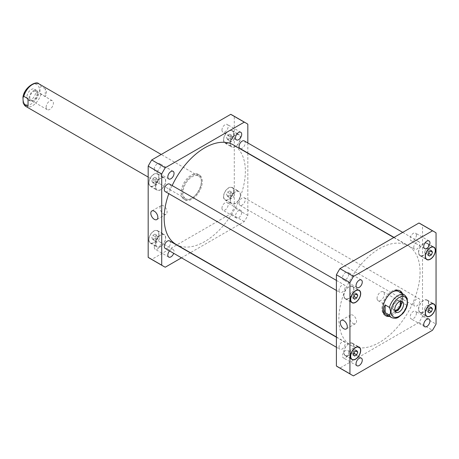<?xml version="1.0" encoding="UTF-8"?>
<svg xmlns="http://www.w3.org/2000/svg" width="459" height="459" viewBox="0 0 459 459"><rect width="100%" height="100%" fill="white"/><g stroke="black" fill="none" stroke-linecap="round" stroke-linejoin="round"><path stroke-width="0.34" stroke-dasharray="2.29 1.72" d="M46.118 107.286A5.147 2.972 -60 0 1 48.367 102.105A5.147 2.972 -60 0 1 52.332 100.728A5.147 2.972 -60 0 1 52.332 106.672A5.147 2.972 -60 0 1 47.185 109.644A5.147 2.972 -60 0 1 46.118 107.286M29.072 98.306A6.197 3.58 -60 0 1 31.78 92.064A6.197 3.58 -60 0 1 36.554 90.406A6.197 3.58 -60 0 1 36.554 97.56A6.197 3.58 -60 0 1 30.357 101.141A6.197 3.58 -60 0 1 29.072 98.306M37.099 93.67A5.147 2.972 -60 0 1 34.85 98.851A5.147 2.972 -60 0 1 30.885 100.234A5.147 2.972 -60 0 1 29.818 97.876A5.147 2.972 -60 0 1 32.067 92.695A5.147 2.972 -60 0 1 36.031 91.318A5.147 2.972 -60 0 1 37.099 93.67M26.92 97.061A6.197 3.58 120 0 0 28.206 99.896A6.197 3.58 120 0 0 34.402 96.321A6.197 3.58 120 0 0 34.402 89.161A6.197 3.58 120 0 0 29.628 90.825A6.197 3.58 120 0 0 26.92 97.061M45.269 88.822L41.023 86.372C39.566 88.082 39.566 90.63 41.023 94.02L45.269 96.476L45.269 88.822C46.898 91.375 46.898 93.923 45.269 96.476M28.045 98.765L28.045 106.419M202.304 181.54A14.355 8.285 120 0 0 199.332 174.965A14.355 8.285 120 0 0 184.983 183.256A14.355 8.285 120 0 0 184.983 199.831A14.355 8.285 120 0 0 196.039 195.982A14.355 8.285 120 0 0 202.304 181.54M201.386 181.007A14.355 8.285 120 0 0 198.408 174.437A14.355 8.285 120 0 0 184.059 182.722A14.355 8.285 120 0 0 184.059 199.298A14.355 8.285 120 0 0 195.121 195.448A14.355 8.285 120 0 0 201.386 181.007M201.386 182.074A13.047 7.533 120 0 0 198.684 176.095A13.047 7.533 120 0 0 183.543 188.546A13.047 7.533 120 0 0 185.631 198.701A13.047 7.533 120 0 0 195.689 195.201A13.047 7.533 120 0 0 201.386 182.074M163.553 214.014A4.98 2.874 -120 0 0 166.043 214.261A4.98 2.874 -120 0 0 166.043 208.512A4.98 2.874 -120 0 0 161.063 205.638A4.98 2.874 -120 0 0 160.3 209.625A4.98 2.874 -120 0 0 163.553 214.014M353.011 323.394A4.98 2.874 -120 0 0 355.501 323.641A4.98 2.874 -120 0 0 355.501 317.892A4.98 2.874 -120 0 0 350.521 315.017A4.98 2.874 -120 0 0 349.758 319.011A4.98 2.874 -120 0 0 353.011 323.394M377.051 298.35A5.147 2.972 120 0 0 378.118 300.702A5.147 2.972 120 0 0 383.265 297.73A5.147 2.972 120 0 0 383.265 291.786A5.147 2.972 120 0 0 379.295 293.169A5.147 2.972 120 0 0 377.051 298.35M400.971 301.247A6.197 3.58 120 0 0 400.087 300.289A6.197 3.58 120 0 0 395.314 301.953A6.197 3.58 120 0 0 392.606 308.19A6.197 3.58 120 0 0 393.891 311.024A6.197 3.58 120 0 0 395.159 311.311M399.921 301.471A5.147 2.972 120 0 0 399.565 301.202A5.147 2.972 120 0 0 395.595 302.579A5.147 2.972 120 0 0 393.352 307.76A5.147 2.972 120 0 0 394.419 310.118A5.147 2.972 120 0 0 394.832 310.29M407.248 298.425L406.645 297.466L402.405 295.017L402.405 302.665L406.645 305.115L407.477 304.145M402.405 295.017L402.405 302.665M401.585 293.244A14.355 8.285 -60 0 1 402.216 296.956A14.355 8.285 -60 0 1 388.532 315.844M385.371 315.488A14.355 8.285 -60 0 1 384.894 315.247A14.355 8.285 -60 0 1 384.894 298.671A14.355 8.285 -60 0 1 399.244 290.386A14.355 8.285 -60 0 1 399.691 290.679M402.509 293.777A14.355 8.285 -60 0 1 403.14 297.489A14.355 8.285 -60 0 1 389.456 316.377M398.596 291.517A13.047 7.533 -60 0 1 401.298 297.489A13.047 7.533 -60 0 1 395.601 310.623A13.047 7.533 -60 0 1 385.543 314.117M382.852 308.655A13.047 7.533 -60 0 1 392.52 291.913M244.308 140.924A4.349 2.513 -60 0 1 244.308 145.951A4.349 2.513 -60 0 1 239.959 148.458M413.754 247.326A4.349 2.513 120 0 0 414.655 249.317A4.349 2.513 120 0 0 419.004 246.804A4.349 2.513 120 0 0 419.004 241.784A4.349 2.513 120 0 0 415.653 242.949A4.349 2.513 120 0 0 413.754 247.326M239.059 203.291A4.349 2.513 -60 0 1 240.958 198.913A4.349 2.513 -60 0 1 244.308 197.749A4.349 2.513 -60 0 1 244.308 202.769A4.349 2.513 -60 0 1 239.959 205.282A4.349 2.513 -60 0 1 239.059 203.291M413.754 304.151A4.349 2.513 120 0 0 414.655 306.142A4.349 2.513 120 0 0 419.004 303.629A4.349 2.513 120 0 0 419.004 298.608A4.349 2.513 120 0 0 415.653 299.773A4.349 2.513 120 0 0 413.754 304.151M169.572 240.895A4.349 2.513 -60 0 1 169.572 245.921A4.349 2.513 -60 0 1 165.223 248.428M339.017 347.297A4.349 2.513 120 0 0 339.918 349.288A4.349 2.513 120 0 0 344.267 346.774A4.349 2.513 120 0 0 344.267 341.754A4.349 2.513 120 0 0 340.917 342.919A4.349 2.513 120 0 0 339.017 347.297M169.572 184.076A4.349 2.513 -60 0 1 169.572 189.097A4.349 2.513 -60 0 1 165.223 191.61M339.017 290.472A4.349 2.513 120 0 0 339.918 292.469A4.349 2.513 120 0 0 344.267 289.956A4.349 2.513 120 0 0 344.267 284.93A4.349 2.513 120 0 0 340.917 286.1A4.349 2.513 120 0 0 339.017 290.472M348.737 274.207A4.395 2.536 120 0 0 347.824 272.198A4.395 2.536 120 0 0 344.439 273.375A4.395 2.536 120 0 0 342.517 277.798A4.395 2.536 120 0 0 343.43 279.812A4.395 2.536 120 0 0 346.82 278.63A4.395 2.536 120 0 0 348.737 274.207M416.399 235.146A4.395 2.536 120 0 0 415.487 233.132A4.395 2.536 120 0 0 412.102 234.308A4.395 2.536 120 0 0 410.185 238.732A4.395 2.536 120 0 0 411.092 240.745A4.395 2.536 120 0 0 414.483 239.569A4.395 2.536 120 0 0 416.399 235.146M416.399 313.273A4.395 2.536 120 0 0 415.487 311.265A4.395 2.536 120 0 0 412.102 312.441A4.395 2.536 120 0 0 410.185 316.865A4.395 2.536 120 0 0 411.092 318.873A4.395 2.536 120 0 0 414.483 317.697A4.395 2.536 120 0 0 416.399 313.273M348.737 352.34A4.395 2.536 120 0 0 347.824 350.326A4.395 2.536 120 0 0 344.439 351.502A4.395 2.536 120 0 0 342.517 355.926A4.395 2.536 120 0 0 343.43 357.94A4.395 2.536 120 0 0 346.82 356.763A4.395 2.536 120 0 0 348.737 352.34M424.541 309.286L425.602 306.537L427.736 305.31L428.798 306.824L427.736 309.573L425.602 310.8L424.541 309.286L428.23 311.414M429.297 308.672L425.602 306.537M431.426 307.438L427.736 305.31M430.645 307.891L428.798 306.824M428.723 310.141L427.736 309.573M429.297 312.929L425.602 310.8M349.804 352.432L350.865 349.689L353 348.456L354.061 349.976L353 352.719L350.865 353.952L349.804 352.432L353.493 354.566M354.56 351.818L350.865 349.689M356.689 350.59L353 348.456M355.909 351.037L354.061 349.976M353.987 353.292L353 352.719M354.56 356.081L350.865 353.952M349.804 295.613L350.865 292.865L353 291.637L354.061 293.152L353 295.9L350.865 297.128L349.804 295.613L353.493 297.742M354.56 294.999L350.865 292.865M356.689 293.766L353 291.637M355.909 294.219L354.061 293.152M353.987 296.468L353 295.9M354.56 299.257L350.865 297.128M424.541 252.461L425.602 249.719L427.736 248.485L428.798 250L427.736 252.748L425.602 253.976L424.541 252.461L428.23 254.596M429.297 251.848L425.602 249.719M431.426 250.62L427.736 248.485M430.645 251.067L428.798 250M428.723 253.322L427.736 252.748M429.297 256.111L425.602 253.976M418.671 309.119A6.96 4.016 -60 0 1 421.712 302.12A6.96 4.016 -60 0 1 427.071 300.255A6.96 4.016 -60 0 1 427.071 308.287A6.96 4.016 -60 0 1 420.117 312.304A6.96 4.016 -60 0 1 418.671 309.119M418.522 309.211A7.178 4.142 -60 0 1 421.655 301.988A7.178 4.142 -60 0 1 427.18 300.066A7.178 4.142 -60 0 1 427.18 308.35A7.178 4.142 -60 0 1 420.008 312.493A7.178 4.142 -60 0 1 418.522 309.211M343.934 352.271A6.96 4.016 -60 0 1 346.975 345.266A6.96 4.016 -60 0 1 352.34 343.401A6.96 4.016 -60 0 1 352.34 351.439A6.96 4.016 -60 0 1 345.38 355.455A6.96 4.016 -60 0 1 343.934 352.271M343.785 352.357A7.178 4.142 -60 0 1 346.918 345.134A7.178 4.142 -60 0 1 352.443 343.212A7.178 4.142 -60 0 1 352.443 351.502A7.178 4.142 -60 0 1 345.271 355.645A7.178 4.142 -60 0 1 343.785 352.357M343.934 295.447A6.96 4.016 -60 0 1 346.975 288.441A6.96 4.016 -60 0 1 352.34 286.577A6.96 4.016 -60 0 1 352.34 294.615A6.96 4.016 -60 0 1 345.38 298.631A6.96 4.016 -60 0 1 343.934 295.447M343.785 295.539A7.178 4.142 -60 0 1 346.918 288.315A7.178 4.142 -60 0 1 352.443 286.393A7.178 4.142 -60 0 1 352.443 294.678A7.178 4.142 -60 0 1 345.271 298.82A7.178 4.142 -60 0 1 343.785 295.539M418.671 252.301A6.96 4.016 -60 0 1 421.712 245.295A6.96 4.016 -60 0 1 427.071 243.431A6.96 4.016 -60 0 1 427.071 251.469A6.96 4.016 -60 0 1 420.117 255.485A6.96 4.016 -60 0 1 418.671 252.301M418.522 252.387A7.178 4.142 -60 0 1 421.655 245.163A7.178 4.142 -60 0 1 427.18 243.241A7.178 4.142 -60 0 1 427.18 251.526A7.178 4.142 -60 0 1 420.008 255.674A7.178 4.142 -60 0 1 418.522 252.387M420.777 223.969A82.643 47.713 -60 0 1 422.515 225.059L422.515 316.297A82.643 47.713 -60 0 1 418.964 322.447L339.953 368.066A82.643 47.713 -60 0 1 338.14 367.108M420.06 272.095A57.415 33.146 -60 0 1 394.998 329.878A57.415 33.146 -60 0 1 350.751 345.26A57.415 33.146 -60 0 1 350.751 278.963A57.415 33.146 -60 0 1 408.166 245.812A57.415 33.146 -60 0 1 420.06 272.095M422.515 225.059L436.05 232.874M339.953 368.066L353.487 375.875M418.964 322.447L432.498 330.262M422.515 316.297L436.05 324.106M154.293 169.124A4.395 2.536 120 0 0 155.205 171.138A4.395 2.536 120 0 0 159.6 168.602A4.395 2.536 120 0 0 159.6 163.524A4.395 2.536 120 0 0 156.215 164.701A4.395 2.536 120 0 0 154.293 169.124M169.514 250.907A4.395 2.536 -60 0 1 173.135 249.466A4.395 2.536 -60 0 1 174.041 251.48A4.395 2.536 -60 0 1 173.697 253.322M154.293 247.258A4.395 2.536 120 0 0 155.205 249.271A4.395 2.536 120 0 0 159.6 246.73A4.395 2.536 120 0 0 159.6 241.658A4.395 2.536 120 0 0 156.215 242.834A4.395 2.536 120 0 0 154.293 247.258M241.704 212.419A4.395 2.536 -60 0 1 239.787 216.843A4.395 2.536 -60 0 1 236.402 218.019A4.395 2.536 -60 0 1 235.49 216.005A4.395 2.536 -60 0 1 237.406 211.582A4.395 2.536 -60 0 1 240.797 210.406A4.395 2.536 -60 0 1 241.704 212.419M221.955 208.191A4.395 2.536 120 0 0 222.867 210.205A4.395 2.536 120 0 0 227.262 207.669A4.395 2.536 120 0 0 227.262 202.591A4.395 2.536 120 0 0 223.877 203.767A4.395 2.536 120 0 0 221.955 208.191M221.955 130.063A4.395 2.536 120 0 0 222.867 132.077A4.395 2.536 120 0 0 227.262 129.536A4.395 2.536 120 0 0 227.262 124.464A4.395 2.536 120 0 0 223.877 125.64A4.395 2.536 120 0 0 221.955 130.063M230.16 197.066L231.227 194.318L233.361 193.09L234.423 194.605L233.361 197.347L231.227 198.581L230.16 197.066L226.471 194.932L227.538 196.446L229.666 195.218L230.734 192.47L229.666 190.955L227.538 192.189L226.471 194.932M227.538 192.189L231.227 194.318M229.666 190.955L233.361 193.09M230.734 192.47L234.423 194.605M229.666 195.218L233.361 197.347M227.538 196.446L231.227 198.581M155.423 240.212L156.49 237.464L158.625 236.236L159.686 237.751L158.625 240.499L156.49 241.727L155.423 240.212L151.734 238.083L152.801 239.598L154.93 238.364L155.997 235.622L154.93 234.107L152.801 235.335L151.734 238.083M152.801 235.335L156.49 237.464M154.93 234.107L158.625 236.236M155.997 235.622L159.686 237.751M154.93 238.364L158.625 240.499M152.801 239.598L156.49 241.727M155.423 183.388L156.49 180.645L158.625 179.412L159.686 180.932L158.625 183.675L156.49 184.908L155.423 183.388L151.734 181.259L152.801 182.774L154.93 181.546L155.997 178.798L154.93 177.283L152.801 178.511L151.734 181.259M152.801 178.511L156.49 180.645M154.93 177.283L158.625 179.412M155.997 178.798L159.686 180.932M154.93 181.546L158.625 183.675M152.801 182.774L156.49 184.908M230.16 140.242L231.227 137.493L233.361 136.266L234.423 137.78L233.361 140.529L231.227 141.756L230.16 140.242L226.471 138.113L227.538 139.628L229.666 138.394L230.734 135.652L229.666 134.131L227.538 135.365L226.471 138.113M227.538 135.365L231.227 137.493M229.666 134.131L233.361 136.266M230.734 135.652L234.423 137.78M229.666 138.394L233.361 140.529M227.538 139.628L231.227 141.756M230.447 200.451A6.96 4.016 -60 0 1 233.488 193.446A6.96 4.016 -60 0 1 238.846 191.581A6.96 4.016 -60 0 1 238.846 199.619A6.96 4.016 -60 0 1 231.887 203.635A6.96 4.016 -60 0 1 230.447 200.451M223.682 196.544A6.96 4.016 -60 0 1 226.717 189.538A6.96 4.016 -60 0 1 232.082 187.674A6.96 4.016 -60 0 1 232.082 195.712A6.96 4.016 -60 0 1 225.122 199.728A6.96 4.016 -60 0 1 223.682 196.544M230.292 200.537A7.178 4.142 -60 0 1 233.424 193.314A7.178 4.142 -60 0 1 238.955 191.392A7.178 4.142 -60 0 1 238.955 199.682A7.178 4.142 -60 0 1 231.778 203.825A7.178 4.142 -60 0 1 230.292 200.537M223.527 196.63A7.178 4.142 120 0 0 225.013 199.917A7.178 4.142 120 0 0 232.191 195.775A7.178 4.142 120 0 0 232.191 187.484A7.178 4.142 120 0 0 226.66 189.412A7.178 4.142 120 0 0 223.527 196.63M155.71 243.597A6.96 4.016 -60 0 1 158.751 236.597A6.96 4.016 -60 0 1 164.11 234.733A6.96 4.016 -60 0 1 164.11 242.765A6.96 4.016 -60 0 1 157.15 246.787A6.96 4.016 -60 0 1 155.71 243.597M148.946 239.69A6.96 4.016 -60 0 1 151.981 232.69A6.96 4.016 -60 0 1 157.345 230.825A6.96 4.016 -60 0 1 157.345 238.858A6.96 4.016 -60 0 1 150.386 242.88A6.96 4.016 -60 0 1 148.946 239.69M155.555 243.689A7.178 4.142 -60 0 1 158.688 236.465A7.178 4.142 -60 0 1 164.219 234.543A7.178 4.142 -60 0 1 164.219 242.828A7.178 4.142 -60 0 1 157.041 246.971A7.178 4.142 -60 0 1 155.555 243.689M148.791 239.782A7.178 4.142 120 0 0 150.277 243.063A7.178 4.142 120 0 0 157.454 238.921A7.178 4.142 120 0 0 157.454 230.636A7.178 4.142 120 0 0 151.923 232.558A7.178 4.142 120 0 0 148.791 239.782M155.71 186.779A6.96 4.016 -60 0 1 158.751 179.773A6.96 4.016 -60 0 1 164.11 177.908A6.96 4.016 -60 0 1 164.11 185.947A6.96 4.016 -60 0 1 157.15 189.963A6.96 4.016 -60 0 1 155.71 186.779M148.946 182.871A6.96 4.016 -60 0 1 151.981 175.866A6.96 4.016 -60 0 1 157.345 174.001A6.96 4.016 -60 0 1 157.345 182.039A6.96 4.016 -60 0 1 150.386 186.056A6.96 4.016 -60 0 1 148.946 182.871M155.555 186.865A7.178 4.142 -60 0 1 158.688 179.641A7.178 4.142 -60 0 1 164.219 177.719A7.178 4.142 -60 0 1 164.219 186.01A7.178 4.142 -60 0 1 157.041 190.152A7.178 4.142 -60 0 1 155.555 186.865M148.791 182.957A7.178 4.142 120 0 0 150.277 186.245A7.178 4.142 120 0 0 157.454 182.103A7.178 4.142 120 0 0 157.454 173.812A7.178 4.142 120 0 0 151.923 175.734A7.178 4.142 120 0 0 148.791 182.957M230.447 143.627A6.96 4.016 -60 0 1 233.488 136.621A6.96 4.016 -60 0 1 238.846 134.762A6.96 4.016 -60 0 1 238.846 142.795A6.96 4.016 -60 0 1 231.887 146.811A6.96 4.016 -60 0 1 230.447 143.627M223.682 139.72A6.96 4.016 -60 0 1 226.717 132.72A6.96 4.016 -60 0 1 232.082 130.855A6.96 4.016 -60 0 1 232.082 138.888A6.96 4.016 -60 0 1 225.122 142.91A6.96 4.016 -60 0 1 223.682 139.72M230.292 143.719A7.178 4.142 -60 0 1 233.424 136.495A7.178 4.142 -60 0 1 238.955 134.573A7.178 4.142 -60 0 1 238.955 142.858A7.178 4.142 -60 0 1 231.778 147A7.178 4.142 -60 0 1 230.292 143.719M223.527 139.811A7.178 4.142 120 0 0 225.013 143.093A7.178 4.142 120 0 0 232.191 138.951A7.178 4.142 120 0 0 232.191 130.666A7.178 4.142 120 0 0 226.66 132.588A7.178 4.142 120 0 0 223.527 139.811M149.915 258.434A82.643 47.713 120 0 0 151.728 259.392L230.739 213.774A82.643 47.713 120 0 0 234.291 207.623L234.291 116.385A82.643 47.713 120 0 0 232.552 115.295M247.826 142.956L247.826 153.002M247.826 153.243L247.826 215.437A82.643 47.713 -60 0 1 244.274 221.588L190.41 252.685M190.204 252.806L181.5 257.832M176.061 244.4A57.415 33.146 120 0 0 220.303 229.018A57.415 33.146 120 0 0 245.364 171.241A57.415 33.146 120 0 0 233.476 144.958M172.165 185.568A57.415 33.146 120 0 0 168.809 193.681M247.826 124.2L234.291 116.385M165.263 267.207L151.728 259.392M244.274 221.588L230.739 213.774M247.826 215.437L234.291 207.623M23.725 102.271A11.481 6.627 -60 0 1 23.185 99.219A11.481 6.627 -60 0 1 34.477 84.072A11.481 6.627 -60 0 1 36.95 98.014A11.481 6.627 -60 0 1 23.725 102.271M38.935 83.871A13.047 7.533 -60 0 1 41.023 86.372M41.023 94.02A13.047 7.533 -60 0 1 25.888 106.471M391.51 317.559A13.047 7.533 120 0 0 406.645 305.115M406.645 297.466A13.047 7.533 120 0 0 404.563 294.959M36.554 90.406L34.402 89.161M30.357 101.141L28.206 99.896M52.332 100.728L36.031 91.318M47.185 109.644L30.885 100.234M184.059 199.298L184.983 199.831M198.408 174.437L199.332 174.965M198.684 176.095L161.224 154.471M185.631 198.701L148.177 177.071M161.063 205.638L151.837 210.968M166.043 214.261L156.817 219.586M350.521 315.017L341.295 320.348M355.501 323.641L346.27 328.971M393.891 311.024L396.042 312.269M400.087 300.289L402.245 301.534M378.118 300.702L394.419 310.118M383.265 291.786L399.565 301.202M400.168 290.92L399.244 290.386M385.812 315.781L384.894 315.247M394.023 237.406L414.655 249.317M402.721 232.386L419.004 241.784M239.959 205.282L414.655 306.142M244.308 197.749L419.004 298.608M336.401 347.256L339.918 349.288M336.401 337.216L344.267 341.754M336.401 290.438L339.918 292.469M336.401 280.392L344.267 284.93M361.359 280.007L347.824 272.198M356.964 287.621L343.43 279.812M429.022 240.946L415.487 233.132M424.627 248.56L411.092 240.745M429.022 319.074L415.487 311.265M424.627 326.688L411.092 318.873M361.359 358.14L347.824 350.326M356.964 365.754L343.43 357.94M420.117 312.304L426.004 315.706M427.071 300.255L432.963 303.651M420.008 312.493L426.772 316.4M427.18 300.066L433.95 303.973M345.38 355.455L351.267 358.858M352.34 343.401L358.227 346.803M345.271 355.645L352.036 359.552M352.443 343.212L359.213 347.119M345.38 298.631L351.267 302.033M352.34 286.577L358.227 289.979M345.271 298.82L352.036 302.728M352.443 286.393L359.213 290.295M420.117 255.485L426.004 258.882M427.071 243.431L432.963 246.833M420.008 255.674L426.772 259.582M427.18 243.241L433.95 247.149M173.135 171.339L159.6 163.524M168.74 178.953L155.205 171.138M173.135 249.466L159.6 241.658M168.74 257.08L155.205 249.271M240.797 210.406L227.262 202.591M236.402 218.019L222.867 210.205M240.797 132.272L227.262 124.464M236.402 139.886L222.867 132.077M225.122 199.728L231.887 203.635M232.082 187.674L238.846 191.581M225.013 199.917L231.778 203.825M232.191 187.484L238.955 191.392M150.386 242.88L157.15 246.787M157.345 230.825L164.11 234.733M150.277 243.063L157.041 246.971M157.454 230.636L164.219 234.543M150.386 186.056L157.15 189.963M157.345 174.001L164.11 177.908M150.277 186.245L157.041 190.152M157.454 173.812L164.219 177.719M225.122 142.91L231.887 146.811M232.082 130.855L238.846 134.762M225.013 143.093L231.778 147M232.191 130.666L238.955 134.573M336.401 336.975L350.751 345.26M393.816 237.527L408.166 245.812"/><path stroke-width="0.69" d="M28.045 106.419L23.799 103.969L23.202 103.011L22.95 97.4L23.799 96.315L28.045 98.765L28.045 106.419M154.327 219.339A4.98 2.874 60 0 1 151.074 214.955A4.98 2.874 60 0 1 151.837 210.968A4.98 2.874 60 0 1 156.817 213.837A4.98 2.874 60 0 1 156.817 219.586A4.98 2.874 60 0 1 154.327 219.339M343.785 328.724A4.98 2.874 60 0 1 340.532 324.335A4.98 2.874 60 0 1 341.295 320.348A4.98 2.874 60 0 1 346.27 323.222A4.98 2.874 60 0 1 346.27 328.971A4.98 2.874 60 0 1 343.785 328.724M395.159 311.311A6.197 3.58 120 0 0 400.087 307.444A6.197 3.58 120 0 0 400.971 301.247M394.832 310.29A5.147 2.972 120 0 0 398.63 308.459A5.147 2.972 120 0 0 400.632 303.554A5.147 2.972 120 0 0 399.921 301.471M394.763 309.429A6.197 3.58 -60 0 1 397.465 303.192A6.197 3.58 -60 0 1 402.245 301.534A6.197 3.58 -60 0 1 402.245 308.689A6.197 3.58 -60 0 1 396.042 312.269A6.197 3.58 -60 0 1 394.763 309.429M385.181 304.96L389.427 307.41C390.884 310.8 390.884 313.348 389.427 315.058L385.181 312.608L385.181 304.96C383.552 307.507 383.552 310.06 385.181 312.608M407.477 304.145L407.248 298.425L404.563 294.959A13.047 7.533 120 0 0 389.427 307.41M388.532 315.844A14.355 8.285 -60 0 1 385.371 315.488M399.691 290.679A14.355 8.285 -60 0 1 401.585 293.244M389.456 316.377A14.355 8.285 -60 0 1 385.812 315.781A14.355 8.285 -60 0 1 385.812 299.205A14.355 8.285 -60 0 1 400.168 290.92A14.355 8.285 -60 0 1 402.509 293.777M389.427 315.058A13.047 7.533 120 0 0 391.51 317.559L385.543 314.117A13.047 7.533 -60 0 1 382.852 308.655M392.52 291.913A13.047 7.533 -60 0 1 398.596 291.517L404.563 294.959M394.023 237.406L239.959 148.458A4.349 2.513 -60 0 1 239.059 146.467A4.349 2.513 -60 0 1 240.958 142.089A4.349 2.513 -60 0 1 244.308 140.924L402.721 232.386M336.401 347.256L165.223 248.428A4.349 2.513 -60 0 1 164.322 246.437A4.349 2.513 -60 0 1 166.221 242.065A4.349 2.513 -60 0 1 169.572 240.895L336.401 337.216M336.401 290.438L165.223 191.61A4.349 2.513 -60 0 1 164.322 189.619A4.349 2.513 -60 0 1 166.221 185.241A4.349 2.513 -60 0 1 169.572 184.076L336.401 280.392M356.052 285.613A4.395 2.536 -60 0 1 357.968 281.189A4.395 2.536 -60 0 1 361.359 280.007A4.395 2.536 -60 0 1 361.359 285.085A4.395 2.536 -60 0 1 356.964 287.621A4.395 2.536 -60 0 1 356.052 285.613M423.714 246.546A4.395 2.536 -60 0 1 425.636 242.123A4.395 2.536 -60 0 1 429.022 240.946A4.395 2.536 -60 0 1 429.022 246.018A4.395 2.536 -60 0 1 424.627 248.56A4.395 2.536 -60 0 1 423.714 246.546M423.714 324.679A4.395 2.536 -60 0 1 425.636 320.256A4.395 2.536 -60 0 1 429.022 319.074A4.395 2.536 -60 0 1 429.022 324.152A4.395 2.536 -60 0 1 424.627 326.688A4.395 2.536 -60 0 1 423.714 324.679M356.052 363.74A4.395 2.536 -60 0 1 357.968 359.317A4.395 2.536 -60 0 1 361.359 358.14A4.395 2.536 -60 0 1 361.359 363.218A4.395 2.536 -60 0 1 356.964 365.754A4.395 2.536 -60 0 1 356.052 363.74M432.493 308.953L431.426 311.701L429.297 312.929L428.23 311.414L429.297 308.672L431.426 307.438L432.493 308.953L430.645 307.891M431.426 311.701L428.723 310.141M357.756 352.105L356.689 354.853L354.56 356.081L353.493 354.566L354.56 351.818L356.689 350.59L357.756 352.105L355.909 351.037M356.689 354.853L353.987 353.292M357.756 295.28L356.689 298.029L354.56 299.257L353.493 297.742L354.56 294.999L356.689 293.766L357.756 295.28L355.909 294.219M356.689 298.029L353.987 296.468M432.493 252.134L431.426 254.877L429.297 256.111L428.23 254.596L429.297 251.848L431.426 250.62L432.493 252.134L430.645 251.067M431.426 254.877L428.723 253.322M425.441 313.027A6.96 4.016 120 0 0 426.881 316.211A6.96 4.016 120 0 0 433.841 312.195A6.96 4.016 120 0 0 433.841 304.156A6.96 4.016 120 0 0 428.476 306.021A6.96 4.016 120 0 0 425.441 313.027M425.286 313.118A7.178 4.142 -60 0 1 428.419 305.895A7.178 4.142 -60 0 1 433.95 303.973A7.178 4.142 -60 0 1 433.95 312.258A7.178 4.142 -60 0 1 426.772 316.4A7.178 4.142 -60 0 1 425.286 313.118M350.705 356.178A6.96 4.016 120 0 0 352.145 359.363A6.96 4.016 120 0 0 359.104 355.346A6.96 4.016 120 0 0 359.104 347.308A6.96 4.016 120 0 0 353.74 349.173A6.96 4.016 120 0 0 350.705 356.178M350.55 356.264A7.178 4.142 -60 0 1 353.682 349.041A7.178 4.142 -60 0 1 359.213 347.119A7.178 4.142 -60 0 1 359.213 355.404A7.178 4.142 -60 0 1 352.036 359.552A7.178 4.142 -60 0 1 350.55 356.264M350.705 299.354A6.96 4.016 120 0 0 352.145 302.538A6.96 4.016 120 0 0 359.104 298.522A6.96 4.016 120 0 0 359.104 290.484A6.96 4.016 120 0 0 353.74 292.349A6.96 4.016 120 0 0 350.705 299.354M350.55 299.44A7.178 4.142 -60 0 1 353.682 292.222A7.178 4.142 -60 0 1 359.213 290.295A7.178 4.142 -60 0 1 359.213 298.585A7.178 4.142 -60 0 1 352.036 302.728A7.178 4.142 -60 0 1 350.55 299.44M425.441 256.202A6.96 4.016 120 0 0 426.881 259.392A6.96 4.016 120 0 0 433.841 255.37A6.96 4.016 120 0 0 433.841 247.338A6.96 4.016 120 0 0 428.476 249.203A6.96 4.016 120 0 0 425.441 256.202M425.286 256.294A7.178 4.142 -60 0 1 428.419 249.071A7.178 4.142 -60 0 1 433.95 247.149A7.178 4.142 -60 0 1 433.95 255.433A7.178 4.142 -60 0 1 426.772 259.582A7.178 4.142 -60 0 1 425.286 256.294M436.05 232.874A82.643 47.713 120 0 0 434.312 231.778A82.643 47.713 120 0 0 432.498 230.82L353.487 276.438A82.643 47.713 120 0 0 349.936 282.589L349.936 373.827A82.643 47.713 120 0 0 351.674 374.917A82.643 47.713 120 0 0 353.487 375.875L432.498 330.262A82.643 47.713 120 0 0 436.05 324.106L436.05 232.874M351.674 374.917L338.14 367.108A82.643 47.713 -60 0 1 336.401 366.012L336.401 274.775A82.643 47.713 -60 0 1 339.953 268.624L418.964 223.005A82.643 47.713 -60 0 1 420.777 223.969L434.312 231.778M418.964 223.005L432.498 230.82M339.953 268.624L353.487 276.438M336.401 274.775L349.936 282.589M336.401 366.012L349.936 373.827M174.041 173.353A4.395 2.536 -60 0 1 172.125 177.776A4.395 2.536 -60 0 1 168.74 178.953A4.395 2.536 -60 0 1 167.828 176.939A4.395 2.536 -60 0 1 169.744 172.515A4.395 2.536 -60 0 1 173.135 171.339A4.395 2.536 -60 0 1 174.041 173.353M173.697 253.322A4.395 2.536 -60 0 1 168.74 257.08A4.395 2.536 -60 0 1 167.828 255.072A4.395 2.536 -60 0 1 169.514 250.907M241.704 134.286A4.395 2.536 -60 0 1 239.787 138.71A4.395 2.536 -60 0 1 236.402 139.886A4.395 2.536 -60 0 1 235.49 137.878A4.395 2.536 -60 0 1 237.406 133.454A4.395 2.536 -60 0 1 240.797 132.272A4.395 2.536 -60 0 1 241.704 134.286M246.087 123.11L232.552 115.295A82.643 47.713 120 0 0 230.739 114.337L151.728 159.956A82.643 47.713 120 0 0 148.177 166.106L148.177 257.344A82.643 47.713 120 0 0 149.915 258.434L163.444 266.249A82.643 47.713 -60 0 1 161.711 265.159L161.711 173.921A82.643 47.713 -60 0 1 165.263 167.77L244.274 122.151A82.643 47.713 -60 0 1 246.087 123.11A82.643 47.713 -60 0 1 247.826 124.2L247.826 142.956M181.5 257.832L165.263 267.207A82.643 47.713 -60 0 1 163.444 266.249M393.816 237.527L233.476 144.958A57.415 33.146 120 0 0 172.165 185.568M168.809 193.681A57.415 33.146 120 0 0 176.061 244.4L336.401 336.975M244.274 122.151L230.739 114.337M165.263 167.77L151.728 159.956M161.711 173.921L148.177 166.106M161.711 265.159L148.177 257.344M23.799 96.315A13.047 7.533 -60 0 1 38.935 83.871C36.387 80.227 23.897 87.457 22.95 97.4M148.177 177.071L25.888 106.471A13.047 7.533 -60 0 1 23.799 103.969M391.567 307.909A11.481 6.627 120 0 0 397.66 316.974A11.481 6.627 120 0 0 407.265 302.211A11.481 6.627 120 0 0 400.627 296.824A11.481 6.627 120 0 0 391.567 307.909M25.888 106.471L23.202 103.011M161.224 154.471L38.935 83.871M391.51 317.559C394.459 318.655 396.88 318.477 398.773 317.02L402.864 313.56C405.286 310.691 406.829 307.519 407.494 304.036M426.004 315.706L426.881 316.211M432.963 303.651L433.841 304.156M351.267 358.858L352.145 359.363M358.227 346.803L359.104 347.308M351.267 302.033L352.145 302.538M358.227 289.979L359.104 290.484M426.004 258.882L426.881 259.392M432.963 246.833L433.841 247.338"/></g></svg>

